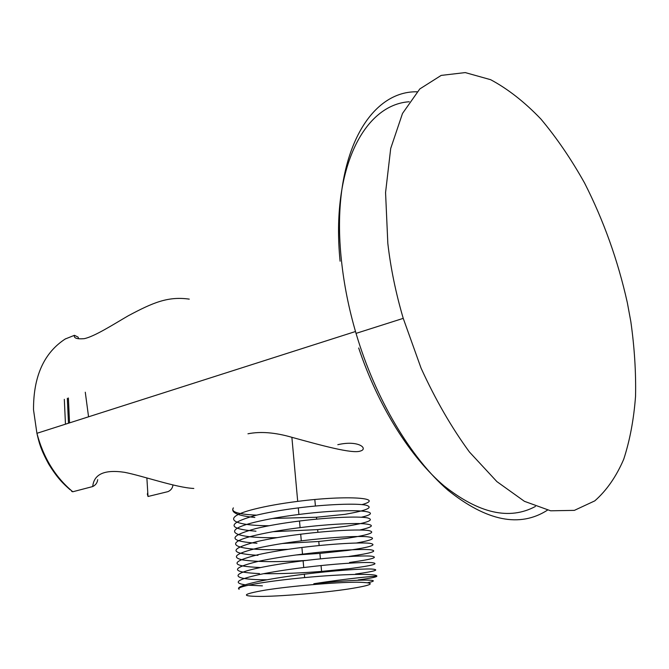 <?xml version="1.0" encoding="UTF-8"?>
<svg xmlns="http://www.w3.org/2000/svg" width="669" height="669" viewBox="0 0 669 669"><rect width="100%" height="100%" fill="white"/><g stroke="black" fill="none" stroke-linecap="round" stroke-linejoin="round"><path stroke-width="1" d="M189.268 299.127C168.136 296.175 153.234 302.421 128.189 315.818C113.78 324.181 94.463 336.591 84.177 338.673C76.843 339.25 73.598 338.129 74.443 335.311L65.136 339.041M192.915 488.387L193.818 488.462C176.332 487.693 142.94 475.918 124.643 472.331C104.573 469.337 93.928 474.078 92.715 486.555L72.796 491.765L71.675 491.397M172.92 485.209C172.518 488.178 170.871 490.318 167.978 491.631L148.016 496.482L147.347 494.199L147.774 492.468M337.812 444.693C358.818 439.801 368.527 448.815 360.407 451.031C352.479 454.05 321.153 445.362 291.876 437.309C275.168 432.467 260.525 431.288 247.956 433.788M262.415 585.86L248.458 585.199M245.138 584.815C232.461 582.891 237.261 579.454 259.547 574.512C271.773 571.995 286.499 569.662 303.726 567.521C333.781 563.808 361.962 562.002 371.63 562.612C379.925 563.591 372.784 565.573 350.188 568.558L321.597 571.41C300.925 573.082 281.599 573.843 263.628 573.693M349.586 562.462C372.056 559.376 379.239 557.269 371.119 556.148C362.414 555.345 332.936 557.085 303.116 560.806C286.014 562.938 271.313 565.297 258.995 567.881C226.791 574.554 233.473 579.872 266.99 579.789M259.472 573.592C230.537 572.279 230.195 568.19 258.46 561.316C270.753 558.674 285.437 556.282 302.513 554.149C332.292 550.436 361.745 548.797 370.45 549.742C378.579 551.005 371.42 553.23 348.975 556.416M296.2 554.969L319.899 553.405L348.373 550.353C370.651 547.125 377.793 544.775 369.79 543.303C360.591 542.233 331.857 543.755 301.903 547.476C284.835 549.609 270.176 552.025 257.916 554.718C229.183 562.01 230.094 566.283 260.659 567.538M306.076 560.446C277.643 562.194 256.436 562.002 242.462 559.878C230.922 557.319 235.889 553.414 257.373 548.179C269.615 545.436 284.258 542.994 301.301 540.853C328.797 537.433 355.941 535.902 366.696 536.697C377.007 537.834 373.57 539.942 356.376 543.019M282.41 543.504L318.77 541.48L347.169 538.294C369.472 534.832 376.572 532.24 368.46 530.517C359.805 529.179 330.411 530.484 300.699 534.213C283.689 536.354 269.072 538.821 256.837 541.614C228.723 548.973 229.099 553.547 257.966 555.337M288.155 549.333C238.616 551.44 216.146 544.307 256.302 535.116C268.512 532.265 283.112 529.764 300.097 527.632C325.862 524.379 352.479 522.957 363.702 523.76C375.041 524.789 373.737 526.871 359.805 530.007M272.994 531.696L317.65 529.614L345.965 526.302C368.126 522.698 375.175 519.863 367.114 517.798C357.848 516.184 329.307 517.304 299.495 521.017C282.51 523.158 267.935 525.683 255.759 528.585C227.703 536.362 228.104 541.246 256.971 543.245M269.022 525.75C230.805 525.591 220.059 517.689 254.161 509.176C266.295 506.124 280.813 503.523 297.705 501.374C349.143 494.801 385.336 498.213 361.971 504.61M256.578 515.147C238.181 514.319 230.445 511.894 233.372 507.88C230.546 512.571 237.704 515.766 254.847 517.455M272.592 518.458L316.487 517.246L344.778 514.361C367.13 510.455 374.096 507.37 365.684 505.112C356.426 503.272 327.668 504.192 298.299 507.896C281.381 510.037 266.847 512.613 254.697 515.615C226.783 523.66 227.209 528.861 255.976 531.211M277.075 537.642C235.095 538.453 217.751 531.144 255.232 522.113C267.383 519.161 281.933 516.61 298.901 514.469C352.555 507.595 387.978 511.091 361.36 517.237M367.942 582.624C385.653 579.162 357.656 579.003 313.811 583.744C346.943 578.526 376.271 575.833 376.823 576.252C376.354 577.121 370.133 578.351 358.158 579.931M376.823 576.252C378.311 573.366 343.891 573.835 304.646 577.59C287.486 579.229 272.684 581.035 260.249 583.034C244.068 585.726 237.035 587.8 239.134 589.264C233.732 585.944 264.656 579.019 304.336 574.203C333.338 570.615 361.059 568.7 371.278 569.018C380.577 569.637 375.334 571.309 355.557 574.035M348.131 589.054C374.406 584.882 377.283 582.599 356.761 582.197C335.228 582.264 290.714 586.086 265.626 590.05C240.865 594.365 240.02 596.489 263.076 596.414C285.153 596.029 323.512 592.709 348.131 589.054M74.443 335.311L78.081 337.101L78.44 338.163M97.699 479.64C97.331 482.792 95.675 485.092 92.715 486.555M85.281 392.21L88.559 416.804M630.834 321.638L627.338 302.723C617.93 260.5 603.681 220.603 584.572 183.022C571.226 159.163 556.667 137.831 540.878 119.015C524.58 101.997 507.83 88.893 490.645 79.695L465.248 72.587L441.189 75.405L419.798 88.944L402.504 113.454L390.704 148.468L385.561 192.572L387.828 243.407C390.663 268.068 395.805 293.055 403.24 318.36L421.069 368.151C435.494 399.719 451.608 427.667 469.429 451.993L496.891 481.613L524.429 501.324L550.637 510.798L574.37 510.372L594.791 500.872C606.607 490.486 616.249 476.621 623.709 459.285C629.88 440.378 633.827 419.354 635.55 396.207C636.043 372.24 634.471 347.387 630.834 321.638M64.316 399.343L65.47 424.179M68.38 397.963L69.551 422.875M72.796 491.765C55.385 477.256 43.426 457.763 36.92 433.303L33.517 409.829C33.35 376.329 44.037 352.638 65.587 338.765M535.434 506.45C509.46 520.39 478.979 513.516 443.999 485.828C410.49 457.379 378.177 406.3 358.684 347.98M340.086 261.194C330.812 168.07 364.429 104.64 409.236 101.755M148.016 496.482L146.871 477.925M547.459 510.163C519.838 527.883 486.631 521.201 447.837 490.109C410.833 458.056 375.426 398.992 356.042 333.379C348.85 308.844 343.991 284.576 341.466 260.584C330.277 158.494 368.159 90.817 417.021 91.795M67.318 398.323L68.481 423.218M70.136 489.767C63.02 483.461 57.501 478.293 48.737 464.144C40.458 448.983 39.078 442.535 36.92 433.303L355.498 331.515M322.634 582.398L322.675 582.833M321.045 565.548L321.597 571.41M319.899 553.405L320.409 558.849M318.77 541.48L319.155 545.536M314.815 499.509L315.425 506.023M316.487 517.246L316.663 519.127M317.65 529.614L317.909 532.298M304.336 574.203L304.646 577.59M303.116 560.806L303.726 567.521M301.903 547.476L302.513 554.149M300.699 534.213L301.301 540.853M299.495 521.017L300.097 527.632M298.299 507.896L298.901 514.469M291.876 437.309L297.705 501.374M356.042 333.379L403.24 318.36"/></g></svg>
